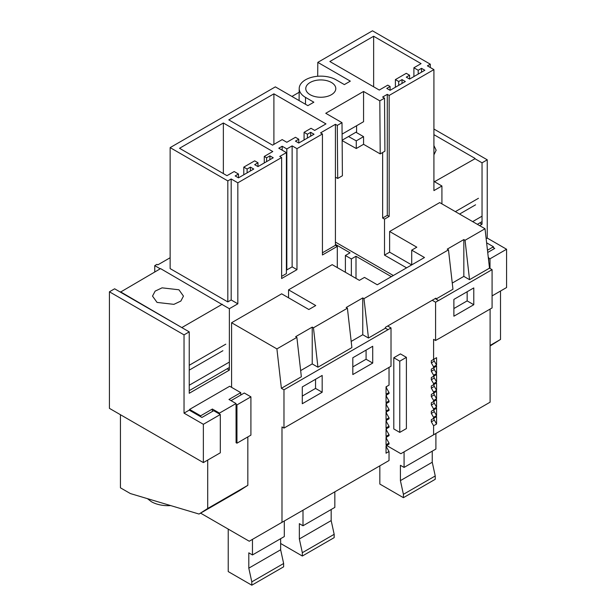 <?xml version="1.0" encoding="UTF-8"?>
<svg xmlns="http://www.w3.org/2000/svg" width="616" height="616" viewBox="0 0 616 616"><rect width="100%" height="100%" fill="white"/><g stroke="black" fill="none" stroke-linecap="round" stroke-linejoin="round"><path stroke-width="0.92" d="M453.884 308.547L467.151 300.893L467.151 291.745M473.781 304.72L453.884 316.208L453.884 299.407L473.781 287.918L473.781 304.72L467.151 300.893M438.523 338.808L435.581 340.502L435.581 302.217L432.232 300.285M438.569 338.831L492.084 307.931L492.084 269.646L489.504 268.153L485.023 228.752L439.693 202.587L389.62 231.493L389.62 252.167L411.688 264.911M435.219 298.56L438.569 300.546L492.084 269.646M438.569 300.493L435.581 302.217M452.26 283.067L463.833 276.384L469.538 279.679L489.504 268.153M436.028 299.022L452.96 289.25L448.479 249.85L447.255 249.141L463.833 239.57L463.833 276.384M435.974 298.991L435.882 298.175L385.346 327.35L385.439 328.174L388.034 329.668L391.014 327.943L391.014 366.235L283.976 428.089L283.976 389.797L388.034 329.668M436.575 424.039L436.575 416.639L434.311 417.948A1.879 1.086 -120 0 0 434.311 420.112L436.575 424.039L433.595 425.756L433.595 434.804L490.097 402.186L490.097 309.086M433.595 425.756L431.331 421.837L431.331 419.673L434.311 417.948L431.331 419.673L433.595 418.364L433.595 417.332L436.575 415.615L436.575 408.216L433.595 409.94L433.595 408.908L436.575 407.191L436.575 399.792L433.595 401.517L433.595 400.485L436.575 398.768L436.575 391.368L433.595 393.093L433.595 392.061L436.575 390.344L436.575 382.944L433.595 384.669L433.595 383.637L436.575 381.92L436.575 374.52L433.595 376.245L433.595 375.213L436.575 373.496L436.575 366.096L433.595 367.821L433.595 366.79L436.575 365.072L436.575 357.673L433.595 359.398L433.595 339.354L435.581 340.502M436.575 415.615L434.311 411.688A1.879 1.086 -120 0 1 434.311 409.525L436.575 408.216M436.575 407.191L434.311 403.264A1.879 1.086 -120 0 1 434.311 401.101L436.575 399.792M436.575 398.768L434.311 394.841A1.879 1.086 -120 0 1 434.311 392.677L436.575 391.368M436.575 390.344L434.311 386.417A1.879 1.086 -120 0 1 434.311 384.253L436.575 382.944M436.575 381.92L434.311 377.993A1.879 1.086 -120 0 1 434.311 375.829L436.575 374.52M436.575 373.496L434.311 369.569A1.879 1.086 -120 0 1 434.311 367.406L436.575 366.096M436.575 365.072L434.311 361.145A1.879 1.086 -120 0 1 434.311 358.982L436.575 357.673M402.025 79.595L398.706 81.512L395.395 79.595L406.267 73.319L409.586 75.229L406.267 77.146L409.586 79.064L424.84 70.255L421.521 68.338L418.21 70.255L413.898 67.768L421.067 63.625L373.642 36.244L329.853 61.523L379.271 90.052L387.764 85.147L390.09 86.486L386.771 88.404L390.09 90.321L405.343 81.512L402.025 79.595L402.025 83.43M398.706 81.512L398.706 85.339M390.09 86.486L390.09 90.321M373.642 36.244L373.642 86.802M413.898 67.768L413.898 76.569M418.21 70.255L418.21 74.082M421.521 68.338L421.521 72.172M409.586 75.229L409.586 79.064M395.395 79.595L395.395 87.256M317.694 76.269L317.802 62.37L372.472 30.8L430.299 64.187L430.299 67.521M389.166 95.442L389.166 216.439L387.287 215.354L387.287 94.356L389.166 95.442L433.918 69.608L427.412 65.85L430.299 64.187M317.802 62.37L350.327 81.143L344.359 84.592L336.036 79.787A21.575 12.451 180 0 0 312.589 77.077A21.575 12.451 180 0 0 299.214 88.519A21.575 12.451 180 0 0 305.528 97.405L313.852 102.202L307.877 105.652L275.352 86.871L170.139 147.617L170.139 268.615L227.82 301.909L231.185 299.969L237.838 303.811L229.36 308.701L221.953 304.427M291.938 96.442L299.168 92.269M387.287 215.354L382.636 218.041L382.636 152.514M387.287 94.356L382.636 97.043L384.515 98.129L379.81 100.847L363.563 91.468L325.756 113.29L342.003 122.669L337.298 125.394L337.699 178.463L342.404 175.745L342.003 122.669M433.595 418.364L436.575 416.639M433.595 434.804L400.862 453.707L386.64 445.491M433.918 69.608L433.918 190.606L441.918 185.986L433.918 181.366M322.438 133.972L322.438 254.97L337.298 246.385L335.42 245.299L335.42 124.309L320.551 132.887L322.438 133.972L296.981 148.664L292.13 145.869L286.825 148.933L282.182 146.254L278.786 148.21L286.401 152.606L279.749 156.441L281.627 157.527L237.838 182.813L231.185 178.971L227.82 180.911L170.139 147.617M335.42 124.309L337.298 125.394M310.171 82.467A15.007 8.662 180 0 1 326.526 80.588A15.007 8.662 180 0 1 335.789 88.596A15.007 8.662 180 0 1 331.393 94.718A15.007 8.662 180 0 1 315.038 96.597A15.007 8.662 180 0 1 305.775 88.596A15.007 8.662 180 0 1 310.171 82.467M272.788 151.528L223.362 122.992L179.541 148.287L226.981 175.675L234.172 171.533L238.477 174.02L235.166 175.93L238.477 177.847L253.73 169.038L250.419 167.129L247.101 169.038L243.79 167.129L254.662 160.845L257.981 162.763L254.662 164.672L257.981 166.589L273.235 157.781L269.916 155.871L266.597 157.781L264.279 156.441L272.788 151.528M286.817 142.281L295.449 137.299L298.768 139.216L295.449 141.126L298.768 143.043L314.021 134.234L310.703 132.325L307.384 134.234L304.073 132.325L311.026 128.305L314.684 130.415L325.972 123.901L273.897 93.832L228.782 119.874L272.572 145.153L282.182 139.601L286.817 142.281M389.166 216.439L384.515 219.127L382.636 218.041M160.237 268.792L154.755 265.627L156.972 264.341L157.842 264.841L170.139 257.742M389.62 252.167L384.515 255.116L406.583 267.852M448.479 249.85L363.987 298.629L368.468 338.03L385.439 328.174M469.538 279.679L465.057 240.279L463.833 239.57M465.057 240.279L485.023 228.752M384.515 219.127L384.515 255.116M486.155 238.708L487.248 238.076L487.248 159.814L482.043 162.824L482.043 224.239L479.764 222.923M479.618 225.633L482.043 224.239M441.918 203.865L441.918 185.986M389.62 231.493L416.816 247.193L411.711 250.142L411.711 264.895M283.976 389.797L281.389 388.303L276.907 348.902L231.585 322.738L281.658 293.824L308.847 309.525L315.746 305.544L288.55 289.843L332.193 264.649L359.382 280.349L364.487 277.4L377.269 284.777L424.486 257.519L411.711 250.142M276.907 348.902L296.874 337.383L295.649 336.675L312.227 327.104L313.452 327.804L347.409 308.208L346.184 307.5L362.762 297.928L363.987 298.629M482.043 162.824L474.628 158.543M492.661 247.216L494.74 248.417L487.718 252.468M487.248 159.814L433.918 129.029M487.248 238.076L506.575 249.241L506.575 287.533L492.084 295.896M489.997 268.437L489.997 258.812L488.711 258.073M489.997 258.812L506.575 249.241M200.593 513.143L249.249 541.233L389.027 460.537L389.027 451.49L386.04 453.214L386.04 445.815L389.027 444.098L389.027 443.066L386.763 439.146A1.879 1.086 -120 0 1 386.763 436.975L386.04 437.391L386.04 444.791L389.027 443.066M281.989 522.337L281.989 426.934L283.976 428.089M389.027 367.382L389.027 385.131L386.04 386.848L386.04 394.248L389.027 392.523L389.027 393.555L386.04 395.272L386.04 402.672L389.027 400.947L389.027 401.978L386.04 403.696L386.04 411.095L389.027 409.37L389.027 410.402L386.04 412.119L386.04 419.519L389.027 417.794L389.027 418.826L386.04 420.543L386.04 427.943L389.027 426.218L389.027 427.25L386.04 428.967L386.04 436.367L389.027 434.642L389.027 435.674L386.04 437.391M322.176 392.246L322.176 375.444L302.279 386.933L302.279 403.734L322.176 392.246L315.546 388.419L315.546 379.279M372.711 363.07L372.711 346.269L352.814 357.757L352.814 374.559L372.711 363.07L366.081 359.244L366.081 350.096M300.647 370.601L312.227 363.91L317.933 367.205L351.89 347.601L347.409 308.208M281.389 388.303L301.355 376.776L296.874 337.383M388.034 329.722L385.447 328.228M368.468 338.03L362.762 334.734L362.762 297.928M351.189 341.418L362.762 334.734M302.279 396.08L315.546 388.419M317.933 367.205L313.452 327.804M312.227 363.91L312.227 327.104M281.627 276.353L286.401 273.604L286.401 152.606M281.627 157.527L281.627 278.524L296.981 269.662L292.13 266.867L286.825 269.923L286.401 269.677M237.838 182.813L237.838 303.811M231.185 178.971L231.185 299.969M227.82 180.911L227.82 301.909M238.477 174.02L238.477 177.847M223.362 122.992L223.362 173.589M264.279 156.441L264.279 162.955M266.597 157.781L266.597 161.615M269.916 155.871L269.916 159.698M257.981 162.763L257.981 166.589M243.79 167.129L243.79 174.782M247.101 169.038L247.101 172.873M250.419 167.129L250.419 170.955M288.55 289.843L288.55 297.813M337.298 246.385L337.298 267.598M296.981 148.664L296.981 269.662M184.03 413.136L203.365 424.301L220.312 414.514L213.683 410.687L201.94 417.463L189.235 410.133L184.03 413.136L184.03 334.873L189.235 331.87L189.235 393.285L229.36 370.124L229.36 308.701M231.585 322.738L231.585 387.341M231.046 400.662L244.282 393.016L250.912 396.843L250.912 435.135L236.952 443.197L236.952 404.912L250.912 396.843M229.36 370.124L227.088 368.807M154.755 265.627L154.755 271.964M189.235 331.87L114.63 288.796L109.425 291.799L109.425 408.354L203.365 462.593L203.365 424.301M220.312 414.514L220.312 452.806L203.365 462.593M184.03 334.873L109.425 291.799M236.036 404.381L236.952 404.912M236.036 442.673L236.952 443.197M282.182 146.254L282.182 150.173M286.825 148.933L286.825 269.923M292.13 145.869L292.13 266.867M304.073 132.325L304.073 139.978M307.384 134.234L307.384 138.061M310.703 132.325L310.703 136.151M298.768 139.216L298.768 143.043M273.897 93.832L273.897 144.39M352.814 366.897L366.081 359.244M335.42 245.299L322.438 252.799M363.563 91.468L363.563 121.714L342.088 134.111M348.517 136.529L356.264 140.864L356.264 148.518L342.142 140.61M356.264 148.518L363.563 144.306L363.563 136.652L355.933 132.248M356.264 140.864L363.563 136.652M363.563 144.306L380.211 153.915L379.81 100.847M384.515 98.129L384.915 151.197L380.211 153.915M335.42 177.146L337.699 178.463M393.316 275.514L335.42 242.088M393.801 428.952L399.769 432.401L399.769 361.184L393.801 357.734L393.801 428.952M393.801 357.734L400.431 353.907L406.398 357.349L406.398 428.574L399.769 432.401M406.398 357.349L399.769 361.184M433.595 417.332L431.331 413.413L434.311 411.688M433.595 409.94L431.331 411.249L434.311 409.525L431.331 411.249L431.331 413.413M433.595 408.908L431.331 404.989L434.311 403.264M433.595 401.517L431.331 402.825L434.311 401.101L431.331 402.825L431.331 404.989M433.595 400.485L431.331 396.565L434.311 394.841M434.311 392.677L431.331 394.402L431.331 396.565M431.331 394.402L433.595 393.093M433.595 392.061L431.331 388.142L434.311 386.417M434.311 384.253L431.331 385.978L431.331 388.142M431.331 385.978L433.595 384.669M433.595 383.637L431.331 379.718L434.311 377.993M434.311 375.829L431.331 377.554L431.331 379.718M431.331 377.554L433.595 376.245M433.595 375.213L431.331 371.294L434.311 369.569M434.311 367.406L431.331 369.13L431.331 371.294M431.331 369.13L433.595 367.821M433.595 366.79L431.331 362.87L434.311 361.145M434.311 358.982L431.331 360.707L431.331 362.87M431.331 360.707L433.595 359.398M391.329 276.661L356.002 256.264L356.002 278.394M345.391 272.272L345.391 255.501L350.027 252.822L335.42 244.383M345.391 255.501L351.359 258.943L356.002 256.264M387.664 326.01L391.014 327.943M351.359 275.714L351.359 258.943M389.027 451.49L386.763 447.57A1.879 1.086 -120 0 1 386.763 445.399L386.04 445.815M389.027 434.642L386.763 430.723A1.879 1.086 -120 0 1 386.763 428.551L386.04 428.967M389.027 426.218L386.763 422.299A1.879 1.086 -120 0 1 386.763 420.127L386.04 420.543M389.027 417.794L386.763 413.875A1.879 1.086 -120 0 1 386.763 411.704L386.04 412.119M389.027 409.37L386.763 405.451A1.879 1.086 -120 0 1 386.763 403.28L386.04 403.696M389.027 400.947L386.763 397.027A1.879 1.086 -120 0 1 386.763 394.856L386.04 395.272M389.027 392.523L386.763 388.604A1.879 1.086 -120 0 1 386.763 386.432L386.04 386.848M207.708 460.083L207.708 508.485L199.03 514.044L130.384 493.562L120.436 487.818L120.436 414.707M120.436 292.146L160.56 268.607L222.307 304.627M120.436 291.776L182.182 327.797M189.574 410.325L189.574 409.417L200.639 415.808L200.639 416.716M182.144 327.404L222.268 304.235M157.049 302.418L173.912 304.35L180.858 301.062L183.46 296.103L178.933 289.782L162.07 287.841L155.132 291.129L152.522 296.096L157.049 302.418M219.458 414.014L219.458 413.113L236.036 403.542L228.967 399.461L240.764 392.646L229.699 386.255L189.574 409.417M240.764 392.646L240.764 395.048M247.832 436.913L247.832 485.323L239.147 490.883L199.03 514.044M189.235 385.239L228.867 362.362M189.235 370.131L222.9 350.704M189.235 365.28L225.787 344.175M247.832 485.323L207.708 508.485M236.036 403.542L236.09 442.704M200.639 415.808L212.389 409.032L212.389 411.434M219.458 413.113L212.389 409.032M189.235 390.66L228.867 367.783M170.686 505.59A23.447 13.537 180 0 1 151.413 501.717L147.432 498.652M433.918 180.996L434.858 181.912M434.827 181.52L474.982 158.743M433.918 134.665L474.951 158.358M433.918 154.832L436.143 150.219L433.918 145.599M487.464 250.219L493.447 246.762L486.625 242.827M493.447 246.762L493.447 247.67M500.515 291.029L500.515 339.439L490.097 346M472.657 221.614L481.543 216.478M459.575 214.06L475.575 204.82M455.363 211.635L478.463 198.29M500.515 339.439L490.097 345.453M488.334 257.873L488.711 257.657L488.711 261.223M488.711 257.657L488.28 257.403M477.346 224.324L481.543 221.899M379.833 465.842L379.833 484.06L403.411 497.674L403.411 494.34L400.415 480.626L400.415 465.311L404.073 467.421L435.905 449.041L435.905 433.472M404.073 467.421L404.073 451.851M403.411 494.34L435.243 475.96L432.247 462.246L432.247 451.151M435.243 475.96L435.243 479.294L403.411 497.674M400.415 480.626L432.247 462.246M280.642 543.497L302.333 556.025L302.333 552.691L299.338 538.977L299.338 523.662L302.995 525.771L334.835 507.399L334.835 491.822M302.995 525.771L302.995 510.202M302.333 552.691L334.172 534.318L331.177 520.597L331.177 509.509M334.172 534.318L334.172 537.645L302.333 556.025M299.338 538.977L331.177 520.597M228.228 529.098L228.228 571.586L251.798 585.2L251.798 581.874L248.802 568.152L248.802 552.837L252.46 554.954L284.299 536.575L284.299 520.997M252.46 554.954L252.46 539.377M251.798 581.874L283.637 563.494L280.642 549.78L280.642 538.684M283.637 563.494L283.637 566.82L251.798 585.2M248.802 568.152L280.642 549.78M342.134 140.209L356.595 131.863L356.595 125.733M305.528 97.405L305.474 104.266M431.331 421.837L434.311 420.112M386.04 447.986L386.763 447.57M386.04 439.562L386.763 439.146M386.04 431.138L386.763 430.723M386.04 422.715L386.763 422.299M386.04 414.291L386.763 413.875M386.04 405.867L386.763 405.451M386.04 397.443L386.763 397.027M386.04 389.019L386.763 388.604M299.214 88.519L299.083 100.57"/></g></svg>

